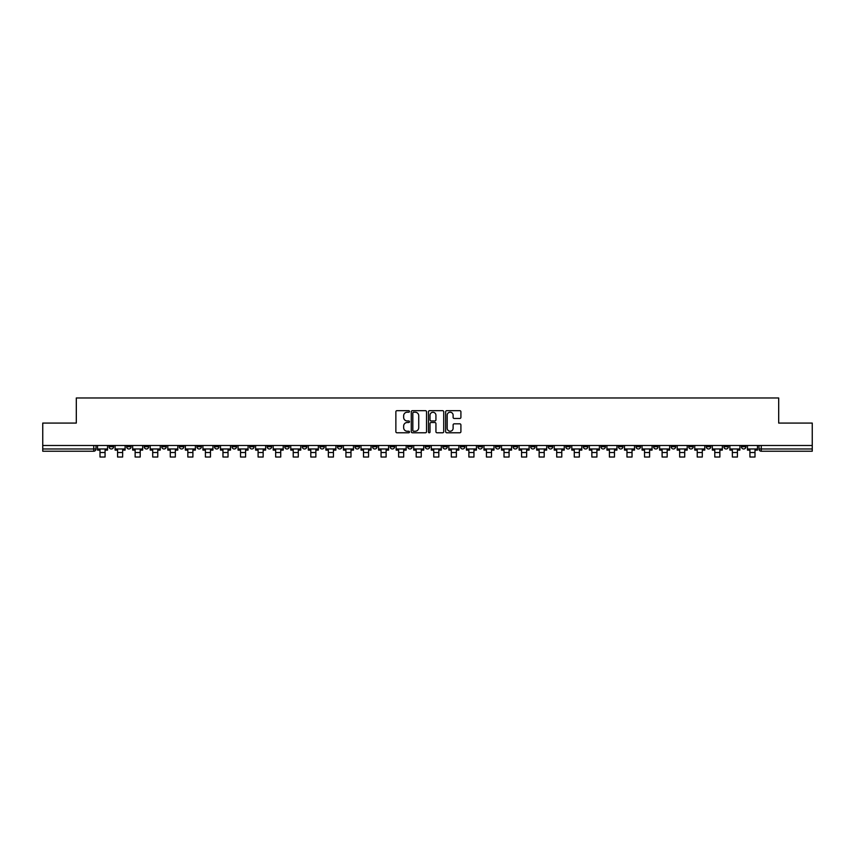 <?xml version="1.0" encoding="UTF-8"?>
<svg xmlns="http://www.w3.org/2000/svg" width="855" height="855" viewBox="0 0 855 855"><rect width="100%" height="100%" fill="white"/><g stroke="black" fill="none" stroke-linecap="round" stroke-linejoin="round"><path stroke-width="1.28" d="M409.481 411.447A0.77 0.77 0 0 0 408.711 410.678L396.966 410.678A1.101 1.101 0 0 0 395.865 411.779L395.865 431.679A1.101 1.101 0 0 0 396.966 432.78L408.711 432.78A0.77 0.77 0 0 0 409.481 432.01A0.77 0.77 0 0 0 408.711 431.23L407.194 431.23A3.538 3.538 0 0 1 403.656 427.692L403.656 426.036A3.538 3.538 0 0 1 407.194 422.498L408.711 422.498A0.77 0.77 0 0 0 409.481 421.729A0.77 0.77 0 0 0 408.711 420.959L407.194 420.959A3.538 3.538 0 0 1 403.656 417.422L403.656 415.765A3.538 3.538 0 0 1 407.194 412.228L408.711 412.228A0.77 0.77 0 0 0 409.481 411.447M688.724 445.487L688.724 446.727L693.234 446.727A2.255 2.255 0 0 1 690.979 448.982A2.255 2.255 0 0 1 688.724 446.727L688.724 445.487M583.334 445.487L583.334 446.727L587.845 446.727A2.255 2.255 0 0 1 585.59 448.982A2.255 2.255 0 0 1 583.334 446.727L583.334 445.487M565.775 445.487L565.775 446.727L570.274 446.727A2.255 2.255 0 0 1 568.019 448.982A2.255 2.255 0 0 1 565.775 446.727L565.775 445.487M460.375 445.487L460.375 446.727L464.885 446.727A2.255 2.255 0 0 1 462.63 448.982A2.255 2.255 0 0 1 460.375 446.727L460.375 445.487M442.815 445.487L442.815 446.727L447.315 446.727A2.255 2.255 0 0 1 445.07 448.982A2.255 2.255 0 0 1 442.815 446.727L442.815 445.487M425.245 445.487L425.245 446.727L429.755 446.727A2.255 2.255 0 0 1 427.5 448.982A2.255 2.255 0 0 1 425.245 446.727L425.245 445.487M390.115 445.487L390.115 446.727L394.625 446.727A2.255 2.255 0 0 1 392.37 448.982A2.255 2.255 0 0 1 390.115 446.727L390.115 445.487M354.985 446.727L354.985 445.487L354.985 446.727A2.255 2.255 0 0 0 357.24 448.982A2.255 2.255 0 0 1 354.985 446.727L359.495 446.727A2.255 2.255 0 0 1 357.24 448.982A2.255 2.255 0 0 0 359.495 446.727L359.495 445.487L359.495 446.727M337.426 446.727L337.426 445.487L337.426 446.727A2.255 2.255 0 0 0 339.67 448.982A2.255 2.255 0 0 1 337.426 446.727L341.925 446.727A2.255 2.255 0 0 1 339.67 448.982M319.856 446.727L319.856 445.487L319.856 446.727A2.255 2.255 0 0 0 322.111 448.982A2.255 2.255 0 0 1 319.856 446.727L324.355 446.727A2.255 2.255 0 0 1 322.111 448.982A2.255 2.255 0 0 0 324.355 446.727L324.355 445.487L324.355 446.727M302.285 445.487L302.285 446.727L306.795 446.727A2.255 2.255 0 0 1 304.54 448.982A2.255 2.255 0 0 1 302.285 446.727L302.285 445.487M284.726 445.487L284.726 446.727L289.225 446.727A2.255 2.255 0 0 1 286.981 448.982A2.255 2.255 0 0 1 284.726 446.727L284.726 445.487M267.155 445.487L267.155 446.727L271.666 446.727A2.255 2.255 0 0 1 269.411 448.982A2.255 2.255 0 0 1 267.155 446.727L267.155 445.487M249.596 446.727L249.596 445.487L249.596 446.727A2.255 2.255 0 0 0 251.851 448.982A2.255 2.255 0 0 1 249.596 446.727L254.095 446.727A2.255 2.255 0 0 1 251.851 448.982M214.466 446.727L214.466 445.487L214.466 446.727A2.255 2.255 0 0 0 216.71 448.982A2.255 2.255 0 0 1 214.466 446.727L218.966 446.727A2.255 2.255 0 0 1 216.71 448.982A2.255 2.255 0 0 0 218.966 446.727L218.966 445.487L218.966 446.727M196.896 446.727L196.896 445.487L196.896 446.727A2.255 2.255 0 0 0 199.151 448.982A2.255 2.255 0 0 1 196.896 446.727L201.406 446.727A2.255 2.255 0 0 1 199.151 448.982A2.255 2.255 0 0 0 201.406 446.727L201.406 445.487L201.406 446.727M179.336 446.727L179.336 445.487L179.336 446.727A2.255 2.255 0 0 0 181.581 448.982A2.255 2.255 0 0 1 179.336 446.727L183.836 446.727A2.255 2.255 0 0 1 181.581 448.982A2.255 2.255 0 0 0 183.836 446.727L183.836 445.487L183.836 446.727M161.766 446.727L161.766 445.487L161.766 446.727A2.255 2.255 0 0 0 164.021 448.982A2.255 2.255 0 0 1 161.766 446.727L166.276 446.727A2.255 2.255 0 0 1 164.021 448.982M144.206 446.727L144.206 445.487L144.206 446.727A2.255 2.255 0 0 0 146.451 448.982A2.255 2.255 0 0 1 144.206 446.727L148.706 446.727A2.255 2.255 0 0 1 146.451 448.982A2.255 2.255 0 0 0 148.706 446.727L148.706 445.487L148.706 446.727M126.636 446.727L126.636 445.487L126.636 446.727A2.255 2.255 0 0 0 128.891 448.982A2.255 2.255 0 0 1 126.636 446.727L131.136 446.727A2.255 2.255 0 0 1 128.891 448.982A2.255 2.255 0 0 0 131.136 446.727L131.136 445.487L131.136 446.727M459.798 418.469A1.101 1.101 0 0 0 460.909 417.368L460.909 411.779A1.101 1.101 0 0 0 459.798 410.678L446.759 410.678A1.101 1.101 0 0 0 445.658 411.779L445.658 431.679A1.101 1.101 0 0 0 446.759 432.78L459.798 432.78A1.101 1.101 0 0 0 460.909 431.679L460.909 424.935A1.101 1.101 0 0 0 459.798 423.834L454.219 423.834A1.101 1.101 0 0 0 453.118 424.935L453.118 428.28A2.96 2.96 0 0 1 450.158 431.23A2.96 2.96 0 0 1 447.197 428.28L447.197 415.177A2.96 2.96 0 0 1 450.158 412.228A2.96 2.96 0 0 1 453.118 415.177L453.118 417.368A1.101 1.101 0 0 0 454.219 418.469L459.798 418.469M42.75 445.487L42.75 423.075L76.309 423.075L76.309 397.97L778.691 397.97L778.691 423.075L812.25 423.075L812.25 445.487L42.75 445.487L42.75 448.982L96.006 448.982L96.006 445.487M426.538 411.779A1.101 1.101 0 0 0 425.427 410.678L412.388 410.678A1.101 1.101 0 0 0 411.276 411.779L411.276 431.679A1.101 1.101 0 0 0 412.388 432.78L425.427 432.78A1.101 1.101 0 0 0 426.538 431.679L426.538 411.779M429.573 410.678L442.612 410.678A1.101 1.101 0 0 1 443.724 411.779L443.724 431.679A1.101 1.101 0 0 1 442.612 432.78L437.033 432.78A1.101 1.101 0 0 1 435.932 431.679L435.932 423.61A1.101 1.101 0 0 0 434.821 422.498L431.123 422.498A1.101 1.101 0 0 0 430.012 423.61L430.012 432.01A0.77 0.77 0 0 1 429.242 432.78A0.77 0.77 0 0 1 428.462 432.01L428.462 411.779A1.101 1.101 0 0 1 429.573 410.678M758.994 445.487L758.994 448.982L812.25 448.982L812.25 451.226L761.239 451.226A2.255 2.255 0 0 1 758.994 448.982M812.25 445.487L812.25 448.982M96.006 448.982A2.255 2.255 0 0 1 93.761 451.226L42.75 451.226L42.75 448.982M745.934 445.487L745.934 446.727A2.255 2.255 0 0 1 743.679 448.982A2.255 2.255 0 0 1 741.424 446.727L745.934 446.727A2.255 2.255 0 0 1 743.679 448.982M741.424 445.487L741.424 446.727M728.364 445.487L728.364 446.727A2.255 2.255 0 0 1 726.109 448.982A2.255 2.255 0 0 1 723.864 446.727A2.255 2.255 0 0 0 726.109 448.982M723.864 445.487L723.864 446.727L728.364 446.727M710.794 445.487L710.794 446.727A2.255 2.255 0 0 1 708.549 448.982A2.255 2.255 0 0 1 706.294 446.727L710.794 446.727M706.294 445.487L706.294 446.727M693.234 445.487L693.234 446.727A2.255 2.255 0 0 1 690.979 448.982M675.664 445.487L675.664 446.727A2.255 2.255 0 0 1 673.419 448.982A2.255 2.255 0 0 1 671.164 446.727L675.664 446.727M671.164 445.487L671.164 446.727M658.104 445.487L658.104 446.727A2.255 2.255 0 0 1 655.849 448.982A2.255 2.255 0 0 1 653.594 446.727L658.104 446.727M653.594 445.487L653.594 446.727M640.534 445.487L640.534 446.727A2.255 2.255 0 0 1 638.29 448.982A2.255 2.255 0 0 1 636.035 446.727A2.255 2.255 0 0 0 638.29 448.982M636.035 445.487L636.035 446.727L640.534 446.727M622.974 445.487L622.974 446.727A2.255 2.255 0 0 1 620.719 448.982A2.255 2.255 0 0 1 618.464 446.727L622.974 446.727M618.464 445.487L618.464 446.727M605.404 445.487L605.404 446.727A2.255 2.255 0 0 1 603.149 448.982A2.255 2.255 0 0 1 600.905 446.727L605.404 446.727M600.905 445.487L600.905 446.727M587.845 445.487L587.845 446.727M570.274 445.487L570.274 446.727L570.274 445.487M552.715 445.487L552.715 446.727A2.255 2.255 0 0 1 550.46 448.982A2.255 2.255 0 0 1 548.205 446.727L552.715 446.727M548.205 445.487L548.205 446.727M535.145 445.487L535.145 446.727A2.255 2.255 0 0 1 532.889 448.982A2.255 2.255 0 0 1 530.645 446.727L535.145 446.727M530.645 445.487L530.645 446.727M517.574 445.487L517.574 446.727A2.255 2.255 0 0 1 515.33 448.982A2.255 2.255 0 0 1 513.075 446.727L517.574 446.727M513.075 445.487L513.075 446.727M500.015 445.487L500.015 446.727A2.255 2.255 0 0 1 497.76 448.982A2.255 2.255 0 0 1 495.505 446.727L500.015 446.727M495.505 445.487L495.505 446.727M482.444 445.487L482.444 446.727A2.255 2.255 0 0 1 480.2 448.982A2.255 2.255 0 0 1 477.945 446.727L482.444 446.727M477.945 445.487L477.945 446.727M464.885 445.487L464.885 446.727A2.255 2.255 0 0 1 462.63 448.982M447.315 445.487L447.315 446.727M429.755 446.727L429.755 445.487L429.755 446.727A2.255 2.255 0 0 1 427.5 448.982M412.185 445.487L412.185 446.727A2.255 2.255 0 0 1 409.93 448.982A2.255 2.255 0 0 1 407.685 446.727A2.255 2.255 0 0 0 409.93 448.982A2.255 2.255 0 0 0 412.185 446.727L407.685 446.727L407.685 445.487M394.625 446.727L394.625 445.487L394.625 446.727A2.255 2.255 0 0 1 392.37 448.982M377.055 445.487L377.055 446.727A2.255 2.255 0 0 1 374.8 448.982A2.255 2.255 0 0 1 372.556 446.727A2.255 2.255 0 0 0 374.8 448.982M372.556 445.487L372.556 446.727L377.055 446.727M341.925 445.487L341.925 446.727L341.925 445.487M306.795 446.727L306.795 445.487L306.795 446.727A2.255 2.255 0 0 1 304.54 448.982M289.225 446.727L289.225 445.487L289.225 446.727A2.255 2.255 0 0 1 286.981 448.982M271.666 446.727L271.666 445.487L271.666 446.727A2.255 2.255 0 0 1 269.411 448.982M254.095 445.487L254.095 446.727L254.095 445.487M236.536 446.727L236.536 445.487L236.536 446.727A2.255 2.255 0 0 1 234.281 448.982A2.255 2.255 0 0 1 232.026 446.727L236.536 446.727A2.255 2.255 0 0 1 234.281 448.982M232.026 445.487L232.026 446.727M166.276 445.487L166.276 446.727L166.276 445.487M113.576 445.487L113.576 446.727A2.255 2.255 0 0 1 111.321 448.982A2.255 2.255 0 0 1 109.066 446.727A2.255 2.255 0 0 0 111.321 448.982A2.255 2.255 0 0 0 113.576 446.727L113.576 445.487M109.066 445.487L109.066 446.727L113.576 446.727M413.606 412.228A0.77 0.77 0 0 0 412.826 412.997L412.826 430.46A0.77 0.77 0 0 0 413.606 431.23L415.209 431.23A3.538 3.538 0 0 0 418.736 427.692L418.736 415.765A3.538 3.538 0 0 0 415.209 412.228L413.606 412.228M435.932 415.231A2.96 2.96 0 0 0 432.972 412.281A2.96 2.96 0 0 0 430.012 415.231L430.012 419.848A1.101 1.101 0 0 0 431.123 420.959L434.821 420.959A1.101 1.101 0 0 0 435.932 419.848L435.932 415.231M97.534 448.982L107.548 448.982L107.548 450.104L105.069 450.104L105.069 457.03L100.003 457.03L100.003 450.104L97.534 450.104L97.534 445.487M107.548 448.982L107.548 445.487M115.094 448.982L125.119 448.982L125.119 450.104L122.639 450.104L122.639 457.03L117.573 457.03L117.573 450.104L115.094 450.104L115.094 445.487M125.119 448.982L125.119 445.487M132.664 448.982L142.678 448.982L142.678 450.104L140.209 450.104L140.209 457.03L135.133 457.03L135.133 450.104L132.664 450.104L132.664 445.487M142.678 448.982L142.678 445.487M150.224 448.982L160.248 448.982L160.248 450.104L157.769 450.104L157.769 457.03L152.703 457.03L152.703 450.104L150.224 450.104L150.224 445.487M160.248 448.982L160.248 445.487M167.794 448.982L177.808 448.982L177.808 450.104L175.339 450.104L175.339 457.03L170.273 457.03L170.273 450.104L167.794 450.104L167.794 445.487M177.808 448.982L177.808 445.487M185.353 448.982L195.378 448.982L195.378 450.104L192.899 450.104L192.899 457.03L187.833 457.03L187.833 450.104L185.353 450.104L185.353 445.487M195.378 448.982L195.378 445.487M202.924 448.982L212.938 448.982L212.938 450.104L210.469 450.104L210.469 457.03L205.403 457.03L205.403 450.104L202.924 450.104L202.924 445.487M212.938 448.982L212.938 445.487M220.483 448.982L230.508 448.982L230.508 450.104L228.029 450.104L228.029 457.03L222.963 457.03L222.963 450.104L220.483 450.104L220.483 445.487M230.508 448.982L230.508 445.487M238.053 448.982L248.078 448.982L248.078 450.104L245.599 450.104L245.599 457.03L240.533 457.03L240.533 450.104L238.053 450.104L238.053 445.487M248.078 448.982L248.078 445.487M255.613 448.982L265.638 448.982L265.638 450.104L263.158 450.104L263.158 457.03L258.092 457.03L258.092 450.104L255.613 450.104L255.613 445.487M265.638 448.982L265.638 445.487M273.183 448.982L283.208 448.982L283.208 450.104L280.729 450.104L280.729 457.03L275.663 457.03L275.663 450.104L273.183 450.104L273.183 445.487M283.208 448.982L283.208 445.487M290.753 448.982L300.768 448.982L300.768 450.104L298.288 450.104L298.288 457.03L293.222 457.03L293.222 450.104L290.753 450.104L290.753 445.487M300.768 448.982L300.768 445.487M308.313 448.982L318.338 448.982L318.338 450.104L315.858 450.104L315.858 457.03L310.793 457.03L310.793 450.104L308.313 450.104L308.313 445.487M318.338 448.982L318.338 445.487M325.883 448.982L335.897 448.982L335.897 450.104L333.429 450.104L333.429 457.03L328.352 457.03L328.352 450.104L325.883 450.104L325.883 445.487M335.897 448.982L335.897 445.487M343.443 448.982L353.468 448.982L353.468 450.104L350.988 450.104L350.988 457.03L345.922 457.03L345.922 450.104L343.443 450.104L343.443 445.487M353.468 448.982L353.468 445.487M361.013 448.982L371.027 448.982L371.027 450.104L368.558 450.104L368.558 457.03L363.493 457.03L363.493 450.104L361.013 450.104L361.013 445.487M371.027 448.982L371.027 445.487M378.573 448.982L388.598 448.982L388.598 450.104L386.118 450.104L386.118 457.03L381.052 457.03L381.052 450.104L378.573 450.104L378.573 445.487M388.598 448.982L388.598 445.487M396.143 448.982L406.168 448.982L406.168 450.104L403.688 450.104L403.688 457.03L398.622 457.03L398.622 450.104L396.143 450.104L396.143 445.487M406.168 448.982L406.168 445.487M413.702 448.982L423.727 448.982L423.727 450.104L421.248 450.104L421.248 457.03L416.182 457.03L416.182 450.104L413.702 450.104L413.702 445.487M423.727 448.982L423.727 445.487M431.273 448.982L441.298 448.982L441.298 450.104L438.818 450.104L438.818 457.03L433.752 457.03L433.752 450.104L431.273 450.104L431.273 445.487M441.298 448.982L441.298 445.487M448.832 448.982L458.857 448.982L458.857 450.104L456.378 450.104L456.378 457.03L451.312 457.03L451.312 450.104L448.832 450.104L448.832 445.487M458.857 448.982L458.857 445.487M466.403 448.982L476.427 448.982L476.427 450.104L473.948 450.104L473.948 457.03L468.882 457.03L468.882 450.104L466.403 450.104L466.403 445.487M476.427 448.982L476.427 445.487M483.973 448.982L493.987 448.982L493.987 450.104L491.507 450.104L491.507 457.03L486.442 457.03L486.442 450.104L483.973 450.104L483.973 445.487M493.987 448.982L493.987 445.487M501.532 448.982L511.557 448.982L511.557 450.104L509.078 450.104L509.078 457.03L504.012 457.03L504.012 450.104L501.532 450.104L501.532 445.487M511.557 448.982L511.557 445.487M519.103 448.982L529.117 448.982L529.117 450.104L526.648 450.104L526.648 457.03L521.571 457.03L521.571 450.104L519.103 450.104L519.103 445.487M529.117 448.982L529.117 445.487M536.662 448.982L546.687 448.982L546.687 450.104L544.207 450.104L544.207 457.03L539.142 457.03L539.142 450.104L536.662 450.104L536.662 445.487M546.687 448.982L546.687 445.487M554.232 448.982L564.247 448.982L564.247 450.104L561.778 450.104L561.778 457.03L556.712 457.03L556.712 450.104L554.232 450.104L554.232 445.487M564.247 448.982L564.247 445.487M571.792 448.982L581.817 448.982L581.817 450.104L579.337 450.104L579.337 457.03L574.271 457.03L574.271 450.104L571.792 450.104L571.792 445.487M581.817 448.982L581.817 445.487M589.362 448.982L599.387 448.982L599.387 450.104L596.908 450.104L596.908 457.03L591.842 457.03L591.842 450.104L589.362 450.104L589.362 445.487M599.387 448.982L599.387 445.487M606.922 448.982L616.947 448.982L616.947 450.104L614.467 450.104L614.467 457.03L609.401 457.03L609.401 450.104L606.922 450.104L606.922 445.487M616.947 448.982L616.947 445.487M624.492 448.982L634.517 448.982L634.517 450.104L632.037 450.104L632.037 457.03L626.971 457.03L626.971 450.104L624.492 450.104L624.492 445.487M634.517 448.982L634.517 445.487M642.062 448.982L652.076 448.982L652.076 450.104L649.597 450.104L649.597 457.03L644.531 457.03L644.531 450.104L642.062 450.104L642.062 445.487M652.076 448.982L652.076 445.487M659.622 448.982L669.647 448.982L669.647 450.104L667.167 450.104L667.167 457.03L662.101 457.03L662.101 450.104L659.622 450.104L659.622 445.487M669.647 448.982L669.647 445.487M677.192 448.982L687.206 448.982L687.206 450.104L684.727 450.104L684.727 457.03L679.661 457.03L679.661 450.104L677.192 450.104L677.192 445.487M687.206 448.982L687.206 445.487M694.752 448.982L704.777 448.982L704.777 450.104L702.297 450.104L702.297 457.03L697.231 457.03L697.231 450.104L694.752 450.104L694.752 445.487M704.777 448.982L704.777 445.487M712.322 448.982L722.336 448.982L722.336 450.104L719.867 450.104L719.867 457.03L714.791 457.03L714.791 450.104L712.322 450.104L712.322 445.487M722.336 448.982L722.336 445.487M729.881 448.982L739.906 448.982L739.906 450.104L737.427 450.104L737.427 457.03L732.361 457.03L732.361 450.104L729.881 450.104L729.881 445.487M739.906 448.982L739.906 445.487M747.452 448.982L757.466 448.982L757.466 450.104L754.997 450.104L754.997 457.03L749.931 457.03L749.931 450.104L747.452 450.104L747.452 445.487M757.466 448.982L757.466 445.487M93.761 445.487L93.761 451.226M761.239 445.487L761.239 451.226M100.003 452.53L105.069 452.53M117.573 452.53L122.639 452.53M135.133 452.53L140.209 452.53M152.703 452.53L157.769 452.53M170.273 452.53L175.339 452.53M187.833 452.53L192.899 452.53M205.403 452.53L210.469 452.53M222.963 452.53L228.029 452.53M240.533 452.53L245.599 452.53M258.092 452.53L263.158 452.53M275.663 452.53L280.729 452.53M293.222 452.53L298.288 452.53M310.793 452.53L315.858 452.53M328.352 452.53L333.429 452.53M345.922 452.53L350.988 452.53M363.493 452.53L368.558 452.53M381.052 452.53L386.118 452.53M398.622 452.53L403.688 452.53M416.182 452.53L421.248 452.53M433.752 452.53L438.818 452.53M451.312 452.53L456.378 452.53M468.882 452.53L473.948 452.53M486.442 452.53L491.507 452.53M504.012 452.53L509.078 452.53M521.571 452.53L526.648 452.53M539.142 452.53L544.207 452.53M556.712 452.53L561.778 452.53M574.271 452.53L579.337 452.53M591.842 452.53L596.908 452.53M609.401 452.53L614.467 452.53M626.971 452.53L632.037 452.53M644.531 452.53L649.597 452.53M662.101 452.53L667.167 452.53M679.661 452.53L684.727 452.53M697.231 452.53L702.297 452.53M714.791 452.53L719.867 452.53M732.361 452.53L737.427 452.53M749.931 452.53L754.997 452.53"/></g></svg>
